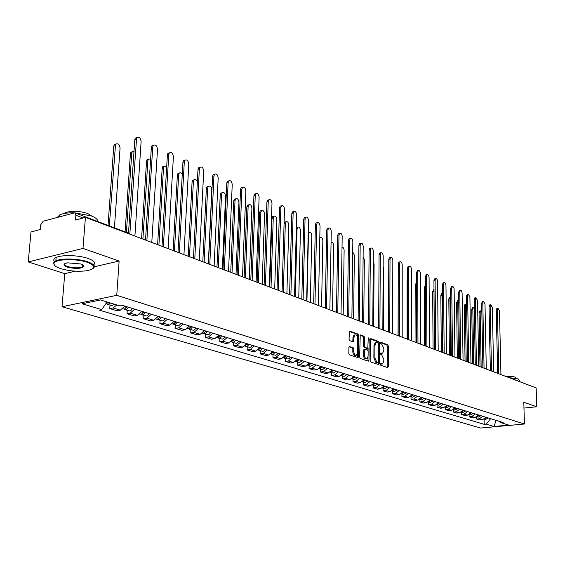 <?xml version="1.0" encoding="UTF-8"?>
<svg xmlns="http://www.w3.org/2000/svg" width="565" height="565" viewBox="0 0 565 565"><rect width="100%" height="100%" fill="white"/><g stroke="black" fill="none" stroke-linecap="round" stroke-linejoin="round"><path stroke-width="0.85" d="M380.351 364.354L380.803 365.315L387.661 367.596L388.303 366.664L388.374 346.133L387.745 344.77L380.923 342.305L380.471 342.941L380.916 343.908L381.806 344.226L383.854 348.626L383.847 350.342L382.675 353.231L380.669 352.991L380.407 353.619L380.859 354.587L381.749 354.898L383.805 359.284L383.797 361.007L382.59 363.945L380.619 363.712L380.351 364.354M349.629 346.472L348.916 347.426L348.831 353.478L349.523 354.912L358.055 357.624L358.443 356.692L358.669 335.433L357.998 334.014L349.481 331.083L349.022 339.247L349.707 340.688L353.563 341.889L353.98 337.397L354.968 334.967C356.494 334.685 357.398 335.928 357.673 338.71L357.518 352.715L356.48 355.208C354.968 355.463 354.078 354.213 353.817 351.465L353.845 349.114L353.16 347.687L349.255 346.529M116.75 295.333L119.123 261.023L82.999 248.416L85.421 217.341L536.157 387.908L536.75 406.772L523.804 402.252L524.419 424.011L116.75 295.333L62.037 306.738L480.66 428.044L524.419 424.011M370.174 360.611L370.831 362.003L378.635 364.595L379.292 363.655L379.412 342.906L378.769 341.528L371.014 338.718L370.343 339.636L370.174 360.611M368.324 361.169L360.322 358.507L359.644 357.094L360.23 334.96L363.987 336.175L364.651 337.588L364.566 346.126L365.237 347.531L367.794 348.294L368.246 338.534L368.5 337.905L369.178 338.873L369.002 360.216L368.324 361.169M82.999 248.416L28.25 261.941L30.983 231.982L40.306 229.475L40.722 224.814L43.11 221.233L74.778 212.821L128.269 233.084L129.103 233.868M28.25 261.941L64.749 273.644L62.037 306.738M85.421 217.341L75.47 220.018L75.851 215.251L74.778 212.821M506.572 376.601L528.021 384.829M523.967 408.064L536.75 406.772M482.807 416.278L479.381 418.806L482.531 419.76L485.949 417.245M482.531 419.76L479.855 420.014L476.698 419.068L476.662 416.942M479.381 418.806L476.698 419.068M469.084 414.576L469.12 416.779L472.347 417.754L475.038 417.486L478.484 414.95M475.271 413.961L471.817 416.511L469.12 416.779M461.337 412.153L461.365 414.449L464.67 415.445L467.375 415.169L470.85 412.598M467.566 411.588L464.084 414.173L461.365 414.449M453.42 409.667L453.448 412.062L456.817 413.079L459.55 412.803L463.046 410.197M459.691 409.166L456.181 411.779L453.448 412.062M445.319 407.181L445.34 409.625L448.794 410.663L451.541 410.381L455.065 407.739M451.633 406.687L448.094 409.335L445.34 409.625M437.035 404.66L437.056 407.132L440.587 408.191L443.348 407.902L446.901 405.232M443.398 404.152L439.831 406.835L437.056 407.132M428.56 402.075L428.581 404.575L432.19 405.663L434.972 405.366L438.553 402.661L437.995 403.565M434.965 401.553L431.37 404.272L428.581 404.575M419.894 399.441L419.901 401.962L423.595 403.078L426.398 402.767L430.007 400.027M426.335 398.897L422.712 401.651L419.901 401.962M411.016 396.736L411.016 399.293L414.802 400.43L417.62 400.112L421.264 397.336M417.5 396.178L413.848 398.975L411.016 399.293M401.927 393.967L401.92 396.552L405.797 397.718L408.636 397.393L412.309 394.582M408.453 393.395L404.773 396.227L401.92 396.552M392.611 391.135L392.604 393.749L396.574 394.942L399.434 394.61L403.135 391.757M399.187 390.542L395.472 393.409L392.604 393.749M383.077 388.233L383.063 390.874L387.131 392.096L390.005 391.757L393.734 388.868M389.695 387.618L385.952 390.528L383.063 390.874M373.303 385.252L373.281 387.929L377.448 389.186L380.344 388.833L384.108 385.902M379.963 384.624L376.184 387.576L373.281 387.929M363.281 382.201L363.253 384.913L367.525 386.199L370.442 385.839L374.235 382.865M369.983 381.552L366.177 384.546L363.253 384.913M353.005 379.08L352.97 381.813L357.355 383.134L360.286 382.766L364.114 379.744M359.75 378.402L355.915 381.439L352.97 381.813M342.468 375.866L342.425 378.642L346.917 379.991L349.876 379.609L353.725 376.551M349.255 375.174L345.385 378.253L342.425 378.642M331.648 372.575L331.599 375.379L336.217 376.77L339.191 376.382L343.075 373.274M338.484 371.855L334.579 374.983L331.599 375.379M320.546 369.192L320.489 372.038L325.228 373.458L328.216 373.062L332.135 369.906M327.425 368.458L323.491 371.629L320.489 372.038M309.147 365.725L309.083 368.599L313.942 370.068L316.958 369.651L320.906 366.452M316.068 364.962L312.099 368.182L309.083 368.599M297.437 362.158L297.36 365.075L302.36 366.579L305.39 366.148L309.373 362.9M304.401 361.367L300.403 364.644L297.36 365.075M285.403 358.493L285.318 361.445L290.452 362.991L293.503 362.553L297.522 359.248M292.409 357.68L288.376 361L285.318 361.445M273.029 354.728L272.937 357.723L278.22 359.312L281.285 358.86L285.339 355.498M280.078 353.881L276.017 357.264L272.937 357.723M260.31 350.858L260.211 353.888L265.642 355.519L268.728 355.053L272.81 351.642M267.4 349.982L263.304 353.415L260.211 353.888M247.23 346.875L247.11 349.947L252.696 351.628L255.804 351.148L259.921 347.68M254.356 345.964L250.224 349.46L247.11 349.947M233.762 342.771L233.635 345.886L239.383 347.616L242.505 347.122L246.658 343.598M240.93 341.832L236.763 345.385L233.635 345.886M219.891 338.555L219.757 341.705L225.675 343.492L228.818 342.976L233.006 339.396M227.109 337.58L222.907 341.189L219.757 341.705M205.611 334.205L205.455 337.404L211.557 339.24L214.721 338.71L218.945 335.066M212.864 333.195L208.626 336.867L205.455 337.404M190.892 329.727L190.723 332.969L197.016 334.861L200.194 334.318L204.445 330.603M198.181 328.675L193.908 332.418L190.723 332.969M175.715 325.101L175.538 328.392L182.022 330.348L185.214 329.783L189.508 326.005M183.046 324.013L178.738 327.827L175.538 328.392M160.065 320.341L159.867 323.674L166.555 325.694L169.768 325.108L174.098 321.259M167.431 319.211L163.087 323.088L159.867 323.674M143.913 315.418L143.701 318.808L150.601 320.885L153.828 320.284L158.193 316.365M151.314 314.246L146.935 318.201L143.701 318.808M127.231 310.347L127.005 313.78L134.131 315.927L137.373 315.305L141.773 311.315M134.668 309.126L130.254 313.151L127.005 313.78M110.005 305.1L109.758 308.589L117.125 310.807L120.38 310.164L124.816 306.096M116.842 304.966L113.021 307.939L109.758 308.589M499.813 421.518L501.049 422.733L508.747 425.099L494.036 426.455L486.232 424.131L490.625 418.686M107.039 301.957L101.728 309.606L99.207 310.107L484.177 424.322L486.232 424.131M101.728 309.606L82.116 303.758L100.478 299.951L120.013 305.933L122.612 305.418L503.147 422.542L501.049 422.733M119.123 261.023L94.369 266.765M75.42 271.165L64.749 273.644M484.078 419.258L484.177 424.322M494.036 426.455L496.042 420.353M380.393 364.03L381.869 364.044M381.933 353.33L380.45 353.323M387.173 367.434L387.378 346.281L386.75 344.918L380.499 342.665M378.409 343.336L377.766 341.677L370.456 339.035M378.155 364.439L378.296 362.525M377.921 362.73L378.388 362.073L378.493 343.845L378.041 342.877L376.135 342.595L374.969 345.469L374.885 357.984L376.968 362.412L377.921 362.73L377.145 362.836M375.909 342.63L375.125 342.75L373.966 345.618L374.969 345.469M376.911 362.871L375.958 362.553L373.882 358.125L373.966 345.618M359.99 335.257L362.97 336.33L363.987 336.175M367.54 348.33L364.22 347.68L363.556 346.274L363.634 337.743L362.97 336.33M368.098 347.878L368.069 350.809M368.02 357.087L367.992 360.357L369.002 360.216M364.489 355.018C364.743 357.709 365.604 358.937 367.066 358.711L368.098 356.24L368.133 351.352L367.476 349.954L364.912 349.191L364.489 355.018L363.472 355.159C363.726 357.85 364.587 359.086 366.056 358.86L366.402 358.81M364.15 349.304L363.514 350.258L364.531 350.109M363.472 355.159L363.514 350.258M367.85 361.014L367.992 360.357M355.759 355.307L355.463 355.35C353.944 355.604 353.054 354.361 352.793 351.614L352.821 349.262L352.136 347.835L349.05 346.776M354.7 335.01L353.951 335.13L352.963 337.552L353.98 337.397M352.786 341.761L352.963 337.552M357.631 337.955L357.652 335.589L356.981 334.169L349.241 331.373M357.278 357.497L357.461 353.443M481.832 311.654L480.73 310.891L480.151 312.551L481.154 367.095M486.578 417.443L484.473 419.004M488.273 417.959L485.582 419.435L484.382 419.068M480.017 366.664L479.042 312.728L479.897 311.025M497.652 373.338L496.247 310.03L497.073 308.321M500.936 374.581L499.467 310.842L497.942 308.179L497.377 309.853L498.817 373.776M474.296 307.89L473.428 307.544L472.834 309.21L473.752 364.291M479.155 415.155L476.98 416.737M480.886 415.685L478.174 417.182L476.902 416.793M472.615 363.86L471.719 309.387L472.594 307.678M466.591 304.21L465.97 304.118L465.369 305.799L466.196 361.43M471.57 412.824L469.317 414.42M473.336 413.361L470.603 414.88L469.254 414.463M465.052 361L464.246 305.983L465.143 304.253M458.709 300.587L457.735 302.31L458.469 358.507M463.816 410.437L461.485 412.055M465.617 410.988L462.869 412.521L461.436 412.083M457.318 358.069L456.605 302.501L457.53 300.764M490.349 370.576L489.036 306.633L489.89 304.909M493.69 371.834L492.313 307.466L490.752 304.768L490.173 306.449L491.522 371.014M482.891 367.751L481.677 303.165L482.552 301.428M486.281 369.03L485.003 304.012L483.4 301.286L482.821 302.974L484.064 368.196M475.264 364.863L474.155 299.612L475.052 297.868M478.71 366.169L477.538 300.481L475.892 297.727L475.306 299.422L476.443 365.308M510.287 377.816L518.352 378.967L519.468 380.443L519.489 381.304M505.682 376.375C509.905 376.184 513.091 376.445 515.252 377.152L516.071 378.373M87.413 262.358C76.204 258.297 54.65 258.982 54.007 263.389C53.619 265.253 55.871 267.005 60.78 268.65C69.509 271.158 78.224 271.843 86.939 270.72C95.888 268.693 96.05 265.91 87.413 262.358M54.515 265.275L53.555 262.873L55.85 260.861C61.507 258.036 78.599 258.551 87.787 261.814C94.072 264.123 95.824 266.362 93.055 268.516M80.661 263.954C82.999 264.766 84.079 265.614 83.903 266.503C81.092 268.806 75.569 269.004 67.341 267.104C62.821 265.31 62.913 263.89 67.609 262.845L80.661 263.954M64.791 263.678C64.014 264.66 64.982 265.621 67.708 266.567C73.514 268.1 78.422 268.22 82.434 266.934L83.451 266.002L83.281 265.246M57.404 217.313L59.728 214.919C62.849 213.408 67.539 212.708 73.796 212.814M74.863 212.85L91.304 215.922C95.789 217.702 97.943 219.566 97.759 221.522M63.986 213.535L65.032 212.814C71.338 210.576 78.902 210.816 87.723 213.514L91.982 216.19M54.515 261.637C53.138 260.055 53.675 258.664 56.133 257.485C61.79 254.624 78.874 255.147 88.041 258.438C94.065 260.656 95.923 262.831 93.628 264.964M450.658 297.013L449.938 298.751L450.573 355.519M455.884 407.994L453.483 409.625M457.728 408.559L454.959 410.112L453.441 409.653M449.415 355.081L448.801 298.942L449.754 297.19M442.423 293.532L441.971 295.107L442.501 352.468M447.77 405.493L445.298 407.146M449.662 406.08L446.866 407.648L445.269 407.16M441.336 352.023L440.827 295.304L441.802 293.539M467.467 361.911L466.464 295.989L467.389 294.224M470.97 363.239L469.903 296.872L468.223 294.09L467.622 295.792L468.653 362.363M459.486 358.895L458.603 292.282L459.55 290.509M463.053 360.244L462.106 293.186C461.895 291.208 461.315 290.269 460.376 290.368L459.769 292.084L460.68 359.347M433.998 290.262L434.245 349.339M439.478 402.944L436.922 404.604M441.406 403.537L438.595 405.133L436.9 404.618M433.073 348.895L432.67 291.582L433.673 289.81M430.05 400.041L429.273 401.15M430.989 400.331L428.355 402.005L430.127 402.555L432.967 400.938M424.619 345.702L424.329 287.783L424.965 286.067M421.342 397.365L420.395 398.622M422.302 397.654L419.59 399.342L421.469 399.921L424.322 398.283M415.974 342.425L415.798 283.891L416.539 282.126M412.422 394.617L411.327 395.987M413.403 394.921L410.614 396.609M415.473 395.557L412.598 397.216L410.614 396.616M407.125 339.078L407.068 279.915L407.492 278.376M403.29 391.806L402.054 393.275M404.293 392.117L401.425 393.819L403.516 394.455L406.419 392.767M398.064 335.645L398.226 275.028M393.932 388.925L392.569 390.479M392.746 333.64L392.788 271.687M394.963 389.243L392.011 390.952M397.139 389.914L394.215 391.623L392.039 390.959M384.348 385.973L382.858 387.604M383.317 330.066L383.614 268.446L383.141 266.405M385.401 386.298L382.364 388.014M387.632 386.983L384.687 388.72L382.456 388.042M374.524 382.95L372.907 384.652M373.649 326.415L374.094 264.102L373.253 261.461M375.605 383.282L372.483 384.998M377.886 383.988L374.92 385.747L372.632 385.055M451.329 355.809L450.566 288.489L451.541 286.702M454.952 357.179L454.126 289.414C453.914 287.408 453.321 286.455 452.353 286.561L451.739 288.291L452.53 356.261M442.981 352.645L442.339 284.612L443.348 282.818M446.668 354.043L445.969 285.558C445.75 283.517 445.135 282.549 444.139 282.677L443.525 284.407L444.189 353.104M434.436 349.41L433.927 280.65L434.965 278.835M438.193 350.837L437.621 281.617C437.395 279.534 436.766 278.559 435.742 278.693L435.121 280.438L435.65 349.876M425.685 346.105L425.318 276.589L426.384 274.767M429.513 347.553L429.075 277.577C428.849 275.459 428.206 274.47 427.147 274.625L426.519 276.37L426.914 346.564M416.73 342.715L416.511 272.436L417.606 270.6M420.621 344.184L420.332 273.446C420.099 271.285 419.435 270.289 418.354 270.458L417.719 272.21L417.959 343.181M407.556 339.24L407.485 268.177L408.128 266.419L408.615 266.327M411.518 340.744L411.384 269.215C411.136 267.012 410.458 266.002 409.343 266.193L408.7 267.951L408.792 339.706M398.148 335.681L398.24 263.82L398.89 262.061L399.406 261.955M402.188 337.213L402.216 264.886C401.962 262.633 401.263 261.609 400.112 261.821L399.469 263.587L399.399 336.154M388.515 332.036L388.777 259.356L389.426 257.591L389.977 257.478M392.633 333.597L392.823 260.444C392.562 258.149 391.842 257.117 390.655 257.343L390.005 259.116L389.765 332.51M364.446 379.85L362.709 381.615M363.747 322.664L364.347 259.646L363.111 256.623M365.555 380.189L362.349 381.905M367.9 380.909L364.905 382.703L362.561 381.982M354.114 376.671L352.256 378.493M353.598 318.822L354.361 255.083L352.708 251.835M355.251 377.017L351.96 378.734M357.652 377.759L354.643 379.574L352.235 378.84M343.513 373.409L341.535 375.28M343.188 314.882L344.12 250.401C343.937 248.296 343.245 247.202 342.03 247.103M344.678 373.769L341.302 375.471M347.143 374.524L344.106 376.368L341.641 375.619M332.63 370.061L330.539 371.982M332.51 310.842L333.618 245.606C333.336 243.127 332.51 242.06 331.147 242.406L331.062 242.47M333.83 370.428L330.363 372.13M336.359 371.205L333.301 373.077L330.765 372.307M321.464 366.621L319.253 368.592M321.549 306.696L322.848 240.683C322.551 238.155 321.704 237.074 320.291 237.448L319.79 238.204M322.693 366.996L319.599 368.91L319.133 368.691M325.292 367.801L322.205 369.701L319.599 368.91M320.291 237.448L319.811 237.554M309.987 363.09L307.664 365.103M310.305 302.437L311.802 235.64C311.492 233.041 310.609 231.954 309.154 232.363L308.483 234.122L306.929 301.166M311.251 363.479L308.137 365.421L307.607 365.152M313.921 364.298L310.814 366.233L308.137 365.421M308.236 232.469L308.716 232.462M298.2 359.46L295.763 361.515L296.364 361.833L299.499 359.863M298.751 298.066L300.46 230.456C300.135 227.801 299.224 226.692 297.72 227.144L297.056 228.903L295.283 296.759M298.278 359.481L298.002 359.884M302.24 360.703L299.111 362.666L296.364 361.833M296.343 227.54L297.331 227.236M286.088 355.731L283.531 357.822M286.886 293.581L288.807 225.131C288.475 222.412 287.529 221.296 285.975 221.791L285.318 223.535L283.326 292.232M286.194 355.766L285.834 356.254M287.423 356.141L285.805 357.991L283.644 357.822M290.24 357.009L289.351 358.344L288.108 359.036L284.259 358.146M284.089 223.387L284.711 222.08L285.643 221.868M273.63 351.896L270.96 354.022M274.696 288.962L276.85 219.665C276.497 216.875 275.515 215.745 273.912 216.289L273.255 218.026L271.031 287.578M273.771 351.939L273.326 352.504M275.007 352.32L273.375 354.199L271.179 354.015M277.902 353.21L277.005 354.566L275.755 355.272L271.822 354.361M269.759 287.098L271.984 218.33L272.641 216.593L273.63 216.353M260.818 347.955L258.036 350.116M262.16 284.223L264.554 214.05C264.187 211.183 263.17 210.046 261.51 210.639L260.868 212.369L258.396 282.797M260.995 348.012L260.472 348.64M262.231 348.393L260.585 350.3L258.367 350.109M265.211 349.304L264.307 350.681L263.043 351.402L259.024 350.462M257.117 282.316L259.582 212.68L260.232 210.95L261.291 210.689M247.639 343.894L244.737 346.084M249.271 279.343L251.919 208.28C251.531 205.335 250.479 204.184 248.762 204.834L248.127 206.55L245.401 277.881M247.844 343.965L247.244 344.657M249.094 344.346L247.166 346.402L245.182 346.084M252.16 345.286L251.241 346.684L249.97 347.419L245.853 346.458M244.115 277.394L246.841 206.868L247.47 205.152L248.614 204.869M234.065 339.72L231.05 341.931M236.008 274.329L238.931 202.348C238.522 199.318 237.427 198.16 235.647 198.859L235.026 200.561L232.024 272.817M234.313 339.798L233.628 340.547M235.563 340.179L233.62 342.27L231.615 341.938M238.72 341.154L237.794 342.567L236.248 343.365L232.307 342.334M230.739 272.33L233.733 200.893L234.355 199.191L235.57 198.88M220.089 335.419L216.953 337.651M222.363 269.159L225.562 196.239C225.131 193.124 223.994 191.952 222.158 192.722L221.551 194.402L218.26 267.612M220.378 335.504L219.615 336.309M221.635 335.893L219.672 338.018L217.638 337.672M224.884 336.895L223.705 338.548L222.391 339.141L218.351 338.082M216.967 267.125L220.244 194.741L220.851 193.068L222.158 192.722L220.851 193.068M205.688 330.984L204.276 332.849L202.432 333.237M208.308 263.841L211.811 189.953C211.352 186.747 210.173 185.567 208.266 186.415L207.68 188.067L204.085 262.245M206.02 331.09L205.173 331.938M207.284 331.478L205.575 333.512L204.226 333.767L203.245 333.279M210.632 332.51L209.446 334.183L208.111 334.798L203.972 333.703M202.793 261.757L206.366 188.413L206.96 186.761L208.301 186.372M190.85 326.422L189.388 328.329L187.474 328.682M197.362 181.669C196.359 179.557 195.229 178.971 193.965 179.917L193.392 181.542L189.48 256.722M191.224 326.535L190.299 327.425M192.488 326.923L190.49 329.12L188.406 328.745M195.942 327.99L194.741 329.692L193.407 330.313L189.155 329.197M188.18 256.228L192.079 181.902L192.644 180.277L194.042 179.832M378.635 328.3L379.073 254.78L379.722 253.007L380.309 252.894M382.83 329.882L383.197 255.896C382.929 253.551 382.187 252.506 380.965 252.76L380.309 254.532L379.892 328.774M368.5 324.465L369.122 250.09L369.778 248.318L370.4 248.19M372.78 326.083L373.331 251.234C373.055 248.84 372.286 247.781 371.028 248.063L370.372 249.836L369.764 324.939M358.104 320.532L358.923 245.281L359.58 243.501L360.244 243.367M362.469 322.177L363.21 246.453C362.928 244.002 362.137 242.936 360.837 243.24L360.18 245.019L359.375 321.012M347.433 316.492L348.457 240.351L349.114 238.571L349.82 238.416M351.889 318.173L352.835 241.552C352.539 239.044 351.727 237.964 350.378 238.303L349.721 240.076L348.711 316.972M336.479 312.346L337.722 235.287L338.379 233.507L339.127 233.345M341.027 314.062L342.185 236.516C341.882 233.952 341.034 232.858 339.65 233.232L338.993 235.012L337.764 312.833M325.235 308.087L326.697 230.089L327.354 228.316L328.159 228.133M329.868 309.846L331.26 231.353C330.942 228.726 330.066 227.617 328.632 228.027L327.983 229.807L326.528 308.582M313.674 303.716L315.383 224.75L316.033 222.984L316.894 222.787M318.413 305.51L320.037 226.049C319.712 223.359 318.801 222.243 317.325 222.688L316.675 224.46L314.973 304.21M301.802 299.224L303.758 219.269L304.401 217.504L305.319 217.292M306.64 301.053L308.511 220.604C308.172 217.85 307.233 216.713 305.7 217.207L305.058 218.973L303.101 299.718M289.591 294.605L291.815 213.641L292.451 211.882L293.433 211.649M294.535 296.47L296.674 215.011C296.314 212.179 295.34 211.035 293.758 211.571L293.122 213.33L290.897 295.099M277.034 289.852L279.534 207.849L280.162 206.105L281.215 205.844M282.083 291.759L284.499 209.255C284.124 206.352 283.114 205.194 281.476 205.78L280.847 207.532L278.347 290.346M264.109 284.958L266.906 201.896L267.528 200.165L268.65 199.883M269.279 286.914L271.984 203.344C271.588 200.363 270.543 199.191 268.848 199.833L268.227 201.564L265.43 285.459M250.811 279.929L253.918 195.773L254.525 194.056L255.733 193.746M256.093 281.928L259.116 197.256C258.692 194.19 257.612 193.011 255.853 193.717L255.246 195.434L252.131 280.431M237.109 274.745L240.549 189.466L241.142 187.771L242.434 187.432M242.519 276.794L245.867 190.998C245.422 187.841 244.292 186.655 242.477 187.425L241.884 189.12L238.444 275.247M222.998 269.406L226.784 182.975L227.356 181.301L228.719 180.927L228.126 182.615L224.333 269.908M228.535 271.497L232.229 184.55C231.756 181.309 230.584 180.101 228.705 180.941L227.356 181.301M208.45 263.897L212.602 176.287L213.16 174.649L214.566 174.218M214.128 266.044L218.182 177.911C217.68 174.571 216.459 173.356 214.516 174.274L213.958 175.92L209.792 264.406M175.546 321.704L174.062 323.653L172.043 323.985M182.283 173.999L181.196 172.932L180.009 172.728L179.225 173.229L178.681 174.818L174.43 251.022M175.969 321.838L174.959 322.77M177.233 322.227L175.221 324.458L173.109 324.07M180.8 323.321L179.585 325.059L178.236 325.694L173.872 324.543M173.123 250.528L177.354 175.192L177.904 173.596L179.345 173.102M193.456 258.226L197.99 169.401L198.527 167.791L199.982 167.304M199.268 260.423L203.704 171.075C203.174 167.621 201.903 166.4 199.89 167.41L199.353 169.02L194.798 258.735M159.754 316.845L157.988 318.992L156.117 319.14M166.71 166.449L164.041 166.336L163.518 167.89L158.906 245.146M160.227 316.993L159.132 317.954M161.498 317.382L159.464 319.656L157.324 319.246M165.171 318.519L164.196 320.044L162.593 320.927L158.115 319.748M157.6 244.659L162.183 168.271L162.706 166.724L164.196 166.159M177.982 252.364L182.926 162.296L183.441 160.728L184.946 160.178M183.943 254.624L188.781 164.027C188.223 160.46 186.895 159.231 184.804 160.333L184.296 161.901L179.331 252.88M143.446 311.831L141.674 314.013L139.675 314.133M150.629 158.885L148.376 159.238L147.882 160.75L142.896 239.087M143.976 311.993L142.804 312.989M145.254 312.381L143.199 314.698L142.097 314.853L141.031 314.267M149.047 313.554L147.804 315.348L146.441 316.012L141.843 314.79M141.589 238.592L146.547 161.145L147.041 159.641L148.581 159.005M162.007 246.326L167.388 154.972L167.876 153.447L169.429 152.825M168.123 248.635L173.399 156.752C172.791 153.073 171.407 151.837 169.246 153.037L168.766 154.563L163.363 246.834M126.617 306.647L124.816 308.871L122.697 308.963M134.011 151.258L132.217 151.929L131.751 153.376L126.398 232.377M127.196 306.83L125.939 307.847M128.474 307.219L126.405 309.578L125.303 309.74L124.208 309.119M132.394 308.426L131.144 310.256L129.766 310.934L125.042 309.677M125.091 231.876L130.409 153.786L130.875 152.338L132.471 151.625M145.516 240.083L151.356 147.409L151.808 145.94L153.426 145.24M151.787 242.456L157.515 149.245C156.865 145.445 155.424 144.202 153.193 145.516L152.734 146.992L146.872 240.598M108.593 302.437L105.761 303.808M114.42 227.836L120.07 148.044C119.385 144.167 117.873 142.945 115.535 144.379L109.328 225.908M110.521 303.024L107.682 304.394L106.827 303.801M114.575 304.267L111.743 305.63L107.682 304.394M108.021 225.414L113.763 146.194L114.194 144.802L115.846 144.011M128.502 233.183L134.795 139.604L135.219 138.192L136.892 137.408M134.915 236.071L141.123 141.497C140.424 137.57 138.919 136.32 136.61 137.761L129.83 234.15M130.254 313.151L137.373 315.305M146.935 318.201L153.828 320.284M163.087 323.088L169.768 325.108M178.738 327.827L185.214 329.783M193.908 332.418L200.194 334.318M208.626 336.867L214.721 338.71M222.907 341.189L228.818 342.976M236.763 345.385L242.505 347.122M250.224 349.46L255.804 351.148M263.304 353.415L268.728 355.053M276.017 357.264L281.285 358.86M288.376 361L293.503 362.553M300.403 364.644L305.39 366.148M312.099 368.182L316.958 369.651M323.491 371.629L328.216 373.062M334.579 374.983L339.191 376.382M345.385 378.253L349.876 379.609M355.915 381.439L360.286 382.766M366.177 384.546L370.442 385.839M376.184 387.576L380.344 388.833M385.952 390.528L390.005 391.757M395.472 393.409L399.434 394.61M404.773 396.227L408.636 397.393M413.848 398.975L417.62 400.112M422.712 401.651L426.398 402.767M431.37 404.272L434.972 405.366M439.831 406.835L443.348 407.902M448.094 409.335L451.541 410.381M456.181 411.779L459.55 412.803M464.084 414.173L467.375 415.169M471.817 416.511L475.038 417.486M113.021 307.939L120.38 310.164M83.076 217.977L75.851 215.251M506.452 376.573L508.055 377.272M380.697 364.135L381.707 363.994M380.761 353.429L381.763 353.287M386.75 344.918L387.745 344.77M387.378 346.281L388.374 346.133M387.3 366.798L388.303 366.664M370.654 338.774L371.014 338.718M377.766 341.677L378.769 341.528M378.409 343.054L379.412 342.906M378.289 363.789L379.292 363.655M373.882 358.125L374.885 357.984M375.958 362.553L376.968 362.412M360.18 334.996L360.562 334.939M363.634 337.743L364.651 337.588M363.556 346.274L364.566 346.126M364.22 347.68L365.237 347.531M366.473 348.464L367.49 348.315M368.239 339.014L369.178 338.873M352.136 347.835L353.16 347.687M352.821 349.262L353.845 349.114M352.793 351.614L353.817 351.465M352.92 341.133L353.937 340.978M349.431 331.118L349.827 331.055M356.981 334.169L357.998 334.014M357.652 335.589L358.669 335.433M357.419 356.833L358.443 356.692M479.042 312.728L480.151 312.551M497.377 309.853L496.247 310.03M471.719 309.387L472.834 309.21M464.246 305.983L465.369 305.799M456.605 302.501L457.735 302.31M490.173 306.449L489.036 306.633M482.821 302.974L481.677 303.165M475.306 299.422L474.155 299.612M448.801 298.942L449.938 298.751M440.827 295.304L441.971 295.107M467.622 295.792L466.464 295.989M459.769 292.084L458.603 292.282M432.67 291.582L433.821 291.385M424.329 287.783L425.381 287.599M415.798 283.891L416.546 283.757M407.068 279.915L407.499 279.837M451.739 288.291L450.566 288.489M443.525 284.407L442.339 284.612M435.121 280.438L433.927 280.65M426.519 276.37L425.318 276.589M417.719 272.21L416.511 272.436M408.7 267.951L407.485 268.177M399.469 263.587L398.24 263.82M390.005 259.116L388.777 259.356M296.307 229.072L297.056 228.903M284.075 223.825L285.318 223.535M271.984 218.33L273.255 218.026M259.582 212.68L260.868 212.369M246.841 206.868L248.127 206.55M233.733 200.893L235.026 200.561M220.244 194.741L221.551 194.402M206.366 188.413L207.68 188.067M191.125 326.718L190.772 326.605M192.079 181.902L193.392 181.542M380.309 254.532L379.073 254.78M370.372 249.836L369.122 250.09M360.18 245.019L358.923 245.281M349.721 240.076L348.457 240.351M338.993 235.012L337.722 235.287M327.983 229.807L326.697 230.089M316.675 224.46L315.383 224.75M305.058 218.973L303.758 219.269M293.122 213.33L291.815 213.641M280.847 207.532L279.534 207.849M268.227 201.564L266.906 201.896M255.246 195.434L253.918 195.773M241.884 189.12L240.549 189.466M228.126 182.615L226.784 182.975M213.958 175.92L212.602 176.287M175.863 322.022L175.461 321.895M177.354 175.192L178.681 174.818M199.353 169.02L197.99 169.401M160.121 317.177L159.669 317.043M162.183 168.271L163.518 167.89M184.296 161.901L182.926 162.296M143.87 312.184L143.369 312.028M146.547 161.145L147.882 160.75M168.766 154.563L167.388 154.972M127.09 307.021L126.532 306.844M130.409 153.786L131.751 153.376M152.734 146.992L151.356 147.409M113.763 146.194L115.112 145.777M136.186 139.167L134.795 139.604M129.498 234.023L128.269 233.084M377.109 362.857L377.957 362.744M375.125 342.75L376.135 342.595M363.895 349.339L364.912 349.191M353.951 335.13L354.968 334.967M479.629 311.068L480.73 310.891M497.942 308.179L496.812 308.363M472.312 307.72L473.428 307.544M464.847 304.302L465.97 304.118M457.219 300.813L458.342 300.622M490.752 304.768L489.615 304.952M483.4 301.286L482.256 301.47M475.892 297.727L474.741 297.917M54.007 263.389L53.555 262.873M83.451 266.002L83.903 266.503M59.728 214.919L59.579 216.713M64.989 213.351L65.032 212.814M82.434 266.934L82.603 264.787M56.133 257.485L55.85 260.861M449.415 297.247L450.552 297.056M441.449 293.602L442.423 293.433M468.223 294.09L467.064 294.28M460.376 290.368L459.211 290.565M433.298 289.873L433.998 289.753M452.353 286.561L451.174 286.766M444.139 282.677L442.96 282.881M435.742 278.693L434.556 278.912M427.147 274.625L425.954 274.844M418.354 270.458L417.147 270.684M409.343 266.193L408.128 266.419M400.112 261.821L398.89 262.061M390.655 257.343L389.426 257.591M308.236 232.568L309.154 232.363M296.463 227.434L297.72 227.144M284.711 222.08L285.975 221.791M272.641 216.593L273.912 216.289M260.232 210.95L261.51 210.639M247.47 205.152L248.762 204.834M234.355 199.191L235.647 198.859M206.96 186.761L208.266 186.415M192.644 180.277L193.965 179.917M380.965 252.76L379.722 253.007M371.028 248.063L369.778 248.318M360.837 243.24L359.58 243.501M350.378 238.303L349.114 238.571M339.65 233.232L338.379 233.507M328.632 228.027L327.354 228.316M317.325 222.688L316.033 222.984M305.7 217.207L304.401 217.504M293.758 211.571L292.451 211.882M281.476 205.78L280.162 206.105M268.848 199.833L267.528 200.165M255.853 193.717L254.525 194.056M242.477 187.425L241.142 187.771M214.516 174.274L213.16 174.649M177.904 173.596L179.225 173.229M199.89 167.41L198.527 167.791M162.706 166.724L164.041 166.336M184.804 160.333L183.441 160.728M147.041 159.641L148.376 159.238M169.246 153.037L167.876 153.447M130.875 152.338L132.217 151.929M153.193 145.516L151.808 145.94M114.194 144.802L115.535 144.379M136.61 137.761L135.219 138.192"/></g></svg>
